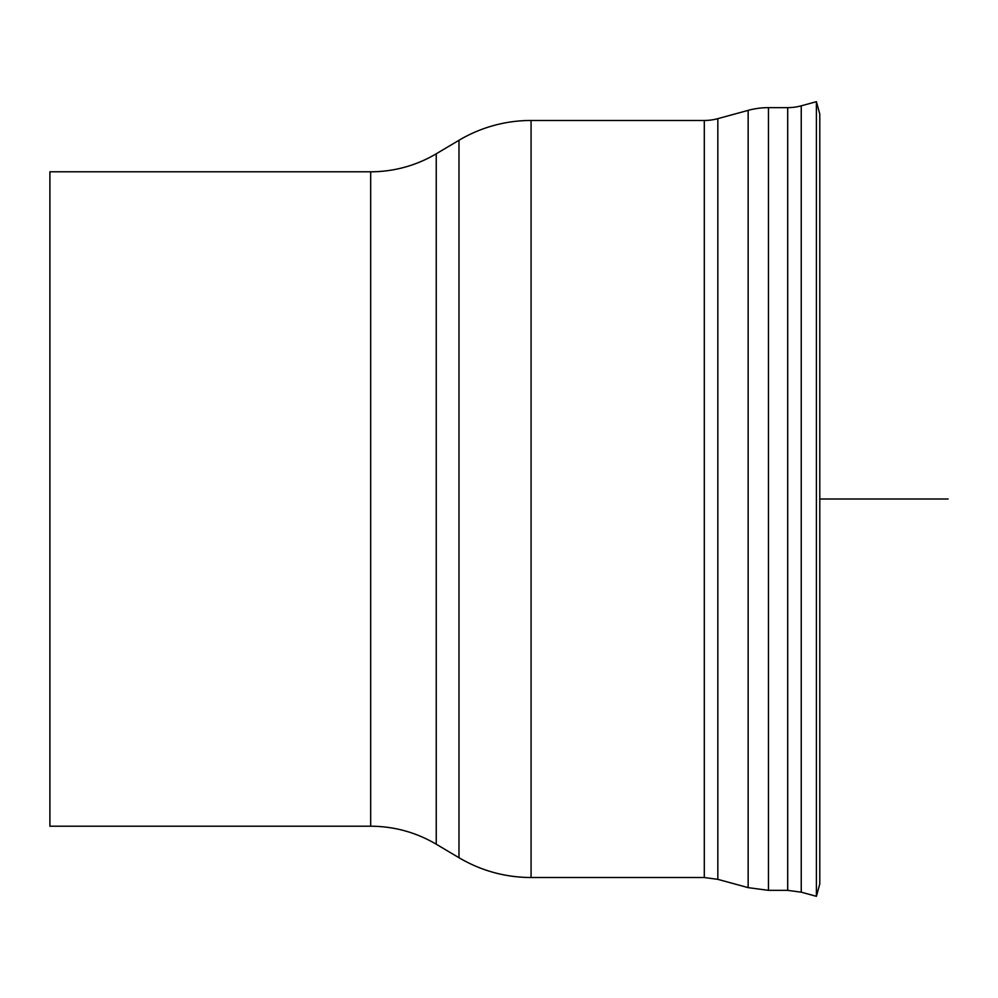 <?xml version="1.0" encoding="UTF-8"?>
<svg xmlns="http://www.w3.org/2000/svg" width="998" height="998" viewBox="0 0 998 998"><rect width="100%" height="100%" fill="white"/><g stroke="black" fill="none" stroke-linecap="round" stroke-linejoin="round"><path stroke-width="1.5" d="M370.682 171.793L370.682 826.207L49.9 826.207L49.9 171.793L370.682 171.793A128.318 128.318 0 0 0 436.238 153.792L458.98 140.281A141.142 141.142 0 0 1 531.073 120.471L531.073 877.529L704.301 877.529L704.301 120.471L531.073 120.471M819.782 883.941L819.782 114.059L816.401 101.684L816.401 896.316L819.782 883.941M787.709 107.647L787.709 890.353L801.244 892.175L801.244 105.825A51.322 51.322 0 0 1 787.709 107.647L768.46 107.647A76.983 76.983 0 0 0 748.151 110.366L748.151 887.634L768.46 890.353L768.46 107.647M704.301 877.529L717.836 879.35L717.836 118.65A51.322 51.322 0 0 1 704.301 120.471M819.782 499L948.1 499M370.682 826.207C394.148 826.319 416.004 832.32 436.238 844.208L458.98 857.719L458.98 140.281M436.238 844.208L436.238 153.792M801.244 892.175L816.401 896.316M801.244 105.825L816.401 101.684M787.709 890.353L768.46 890.353M717.836 879.35L748.151 887.634M717.836 118.65L748.151 110.366M458.98 857.719C481.236 870.805 505.262 877.404 531.073 877.529"/></g></svg>
